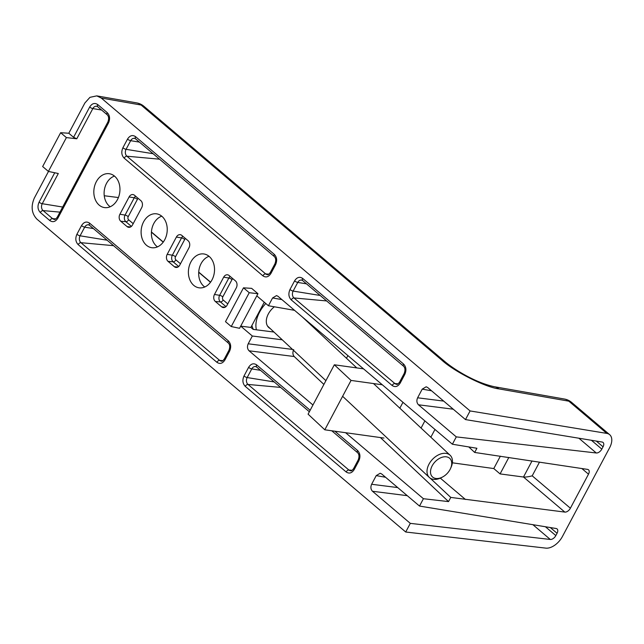 <?xml version="1.0" encoding="UTF-8"?>
<svg xmlns="http://www.w3.org/2000/svg" width="644" height="644" viewBox="0 0 644 644"><rect width="100%" height="100%" fill="white"/><g stroke="black" fill="none" stroke-linecap="round" stroke-linejoin="round"><path stroke-width="0.97" d="M212.021 279.85A17.098 12.977 -82.1 0 0 204.341 254.042A17.098 12.977 -82.1 0 0 190.898 261.931A17.098 12.977 -82.1 0 0 199.624 287.884A17.098 12.977 -82.1 0 0 212.021 279.85M209.05 256.312A16.567 12.574 -82.1 0 0 201.105 263.589A16.567 12.574 -82.1 0 0 204.776 286.991M164.735 239.729A17.098 12.977 -82.1 0 0 157.055 213.921A17.098 12.977 -82.1 0 0 143.612 221.81A17.098 12.977 -82.1 0 0 152.338 247.771A17.098 12.977 -82.1 0 0 164.735 239.729M161.765 216.191A16.567 12.574 -82.1 0 0 153.819 223.468A16.567 12.574 -82.1 0 0 157.49 246.869M117.45 199.616A17.098 12.977 -82.1 0 0 109.77 173.808A17.098 12.977 -82.1 0 0 96.326 181.697A17.098 12.977 -82.1 0 0 105.053 207.65A17.098 12.977 -82.1 0 0 117.45 199.616M114.479 176.078A16.567 12.574 -82.1 0 0 106.534 183.355A16.567 12.574 -82.1 0 0 110.205 206.756M54.724 172.761L39.091 202.16C37.296 206.289 37.722 209.751 40.355 212.536L49.813 220.562C52.856 222.591 55.553 221.769 57.896 218.115A2.552 0.725 28 0 1 57.292 217.149C55.795 219.121 54.788 219.854 54.273 219.354A5.015 3.808 97.9 0 1 52.55 218.622L43.092 210.596A5.015 3.808 97.9 0 1 42.254 203.713L58.306 173.518L48.405 171.425L66.396 137.591L76.781 138.782L73.577 137.301L68.795 133.244L84.887 102.976L89.951 97.333L96.769 95.876L101.245 98.025L470.088 410.936L606.825 433.404A15.311 8.984 -49.7 0 1 609.659 434.668A15.311 8.984 -49.7 0 1 609.626 447.725L562.421 536.508A15.311 8.984 -49.7 0 1 545.822 548.125L405.712 532.008L410.309 523.363L550.306 539.463A5.104 2.995 -49.7 0 0 555.836 535.591L557.068 533.28L550.314 527.549M557.068 533.28A5.104 2.995 -49.7 0 0 557.076 528.933A5.104 2.995 -49.7 0 0 556.126 528.507L419.51 506.063L423.414 498.714L448.538 501.604L450.768 497.418L564.828 512.093A5.104 2.995 -49.7 0 0 570.391 508.221L588.495 474.169L581.846 468.526M591.401 440.271L601.818 449.11L603.05 446.807A5.104 2.995 -49.7 0 0 603.058 442.452A5.104 2.995 -49.7 0 0 602.108 442.034L465.491 419.59L470.088 410.936M601.818 449.11A5.104 2.995 -49.7 0 1 596.288 452.982L456.29 436.882L452.386 444.231L278.023 296.312L276.534 295.596L272.573 297.963L268.435 305.747L256.795 295.87L257.946 293.712L251.643 288.359L243.488 287.828L249.236 292.706L257.946 293.712M588.495 474.169A5.104 2.995 -49.7 0 0 588.511 469.814A5.104 2.995 -49.7 0 0 587.529 469.387L474.676 452.45L476.906 448.264L452.386 444.231M275.56 264.732C277.355 260.603 276.928 257.141 274.296 254.356L135.586 136.681C132.543 134.652 129.847 135.465 127.504 139.128L122.899 147.774C121.112 151.904 121.531 155.365 124.171 158.15L262.881 275.825C265.924 277.854 268.612 277.041 270.963 273.378L275.56 264.732A2.552 0.725 28 0 1 274.956 263.766C276.147 260.53 275.922 258.115 274.288 256.529A2.552 1.497 -49.7 0 1 274.296 254.356M404.81 374.389C406.606 370.26 406.187 366.798 403.547 364.013L302.664 278.425C299.621 276.397 296.932 277.218 294.582 280.873L289.985 289.518C288.19 293.648 288.617 297.109 291.249 299.895L392.132 385.482C395.175 387.511 397.871 386.69 400.214 383.035L404.81 374.389A2.552 0.725 28 0 1 404.207 373.415C405.398 370.179 405.181 367.772 403.538 366.186A2.552 1.497 -49.7 0 1 403.547 364.013M310.15 410.26L256.682 364.907C253.639 362.878 250.951 363.691 248.6 367.354L244.004 375.999C242.208 380.129 242.635 383.591 245.267 386.376L346.15 471.955C349.193 473.984 351.89 473.171 354.232 469.516L358.829 460.863C360.624 456.733 360.205 453.279 357.565 450.486L334.84 431.206M76.918 234.255C75.131 238.385 75.549 241.846 78.19 244.631L216.899 362.306C219.942 364.335 222.631 363.522 224.981 359.859L229.578 351.213C231.373 347.084 230.946 343.622 228.314 340.837L89.605 223.162C86.562 221.133 83.865 221.947 81.522 225.601L76.918 234.255A2.552 0.725 -152 0 0 80.081 235.809L84.686 227.163A2.552 0.725 -152 0 1 81.522 225.601M120.758 221.246L127.061 226.591A5.104 3.872 -82.1 0 0 128.808 227.34A5.104 3.872 -82.1 0 0 132.511 224.941L141.704 207.65A5.104 3.872 -82.1 0 0 140.851 200.646L134.548 195.301A5.104 3.872 -82.1 0 0 133.107 194.593A5.104 3.872 -82.1 0 0 129.098 196.951L119.905 214.243A5.104 3.872 -82.1 0 0 120.758 221.246L125.87 221.713L131.392 226.398M168.044 261.359L174.347 266.713A5.104 3.872 -82.1 0 0 176.102 267.461A5.104 3.872 -82.1 0 0 179.797 265.062L188.998 247.763A5.104 3.872 -82.1 0 0 188.145 240.767L181.833 235.414A5.104 3.872 -82.1 0 0 180.4 234.714A5.104 3.872 -82.1 0 0 176.384 237.064L167.19 254.364A5.104 3.872 -82.1 0 0 168.044 261.359L173.156 261.826L178.678 266.511M215.329 301.481L221.633 306.826A5.104 3.872 -82.1 0 0 223.388 307.574A5.104 3.872 -82.1 0 0 227.091 305.176L236.284 287.884A5.104 3.872 -82.1 0 0 235.43 280.881L229.127 275.535A5.104 3.872 -82.1 0 0 227.686 274.827A5.104 3.872 -82.1 0 0 223.669 277.186L214.476 294.477A5.104 3.872 -82.1 0 0 215.329 301.481L220.449 301.947L225.964 306.625M57.896 218.115L108.474 122.988C110.269 118.858 109.85 115.397 107.21 112.611L97.751 104.586C94.708 102.557 92.02 103.37 89.669 107.033L73.577 137.301M405.712 532.008L36.869 219.097C31.604 213.43 30.751 206.434 34.309 198.102L48.485 171.441M419.51 506.063L381.675 473.968L380.185 473.251L376.225 475.618L371.628 484.272C370.437 487.049 370.727 489.376 372.482 491.267L410.309 523.363M323.884 384.428L294.203 356.526L249.051 350.795L312.952 405.004M345.611 432.712L423.414 498.714M249.051 350.795C247.296 348.903 247.014 346.577 248.198 343.799L292.513 349.418M249.236 292.706L231.244 326.54L239.552 328.303L240.703 326.138L252.335 336.015L248.198 343.799M465.491 419.59L427.656 387.495L426.167 386.778L422.206 389.145L417.61 397.791C416.418 400.568 416.708 402.903 418.463 404.786L456.29 436.882M448.538 501.604L380.411 437.558M468.776 446.928L474.676 452.45M452.37 462.811L493.779 468.558L500.082 473.912L523.483 477.019C525.826 477.188 528.732 476.785 532.202 475.827L570.391 508.221M450.768 497.418L430.079 478.057M268.435 305.747L294.55 310.336M282.241 339.807L252.335 336.015M256.795 295.87L240.703 326.138L250.862 327.426L253.189 329.406L273.933 332.038M231.244 326.54L225.497 321.662L243.488 287.828M430.844 437.212L434.966 429.459M493.779 468.558L500.372 456.161M293.704 349.571C292.497 352.349 292.658 354.667 294.203 356.526M346.464 358.249L347.889 355.585M421.071 428.059L424.879 420.894M500.082 473.912L508.832 457.449M250.862 327.426L264.273 302.213M48.405 171.425L42.649 166.546L60.641 132.704L68.795 133.244M60.641 132.704L66.396 137.591M363.522 368.851L334.333 364.786L308.082 414.164L324.801 429.806L383.961 438.057M399.835 408.199L402.967 402.315M334.333 364.786L351.052 380.427L324.801 429.806M351.052 380.427L382.311 384.782M251.917 325.453A27.885 18.483 133.1 0 0 253.438 329.438M265.795 303.509A27.885 18.483 133.1 0 0 259.564 312.163A27.885 18.483 133.1 0 0 256.393 329.809M270.206 328.545A15.464 10.248 -46.9 0 1 268.685 327.466A15.464 10.248 -46.9 0 1 268.331 313.95A15.464 10.248 -46.9 0 1 274.368 306.786M442.517 477.035L441.414 477.615A15.206 10.079 -46.9 0 1 429.339 477.462A15.206 10.079 -46.9 0 1 429.001 464.163A15.206 10.079 -46.9 0 1 450.124 455.252A15.206 10.079 -46.9 0 1 451.082 467.278L450.575 468.421A12.671 8.396 -46.9 0 1 450.067 469.476A12.671 8.396 -46.9 0 1 442.517 477.035A12.671 8.396 -46.9 0 1 432.172 476.616A12.671 8.396 -46.9 0 1 432.172 465.821A12.671 8.396 -46.9 0 1 446.381 456.838A12.671 8.396 -46.9 0 1 450.575 468.421M606.825 433.404L568.829 401.172L498.875 388.879C485.399 387.302 454.487 371.725 441.752 360.093L141.092 105.028L101.245 98.025M609.659 434.668L571.671 402.436A15.311 8.984 130.3 0 0 568.829 401.172A15.311 11.536 -80 0 0 564.41 399.03L494.455 386.738C484.996 384.701 474.709 380.548 463.591 374.269C456.016 369.97 449.681 365.663 444.585 361.356L143.934 106.292A15.311 8.984 130.3 0 0 141.092 105.028A15.311 11.536 -80 0 0 136.673 102.887L96.769 95.876M441.752 360.093A15.311 8.984 -49.7 0 1 444.585 361.356M498.875 388.879A15.311 11.536 -80 0 0 494.455 386.738M532.894 524.691L550.306 539.463M372.482 491.267L407.266 495.679M578.876 438.21L596.288 452.982M418.463 404.786L453.247 409.206M539.503 462.102L532.202 475.827M465.443 499.462L440.319 478.146M532.024 460.967L523.483 477.019L564.828 512.093M135.586 136.681A2.552 1.497 130.3 0 0 135.578 138.854L274.288 256.529M274.956 263.766L270.351 272.412A2.552 0.725 28 0 0 270.963 273.378M270.351 272.412C268.854 274.384 267.848 275.125 267.341 274.626A5.015 3.808 97.9 0 1 265.618 273.885A2.552 1.497 130.3 0 0 262.881 275.825M268.83 274.183L265.618 273.885L126.908 156.21A2.552 1.497 130.3 0 0 124.171 158.15M159.551 159.189L126.908 156.21A5.015 3.808 97.9 0 1 126.063 149.328A2.552 0.725 -152 0 1 122.899 147.774M153.095 153.715L126.063 149.328L130.668 140.682A2.552 0.725 -152 0 1 127.504 139.128M139.41 142.099L130.668 140.682A5.015 3.808 97.9 0 1 134.612 138.371L135.578 138.854M302.664 278.425A2.552 1.497 130.3 0 0 302.664 280.599L403.538 366.186M404.207 373.415L399.61 382.069A2.552 0.725 28 0 0 400.214 383.035M399.61 382.069C398.105 384.041 397.098 384.774 396.591 384.275A5.015 3.808 97.9 0 1 394.869 383.542A2.552 1.497 130.3 0 0 392.132 385.482M398.081 383.832L394.869 383.542L293.986 297.955A2.552 1.497 130.3 0 0 291.249 299.895M326.629 300.933L293.986 297.955A5.015 3.808 97.9 0 1 293.149 291.08A2.552 0.725 -152 0 1 289.985 289.518M320.181 295.467L293.149 291.08L297.745 282.426A2.552 0.725 -152 0 1 294.582 280.873M306.488 283.851L297.745 282.426A5.015 3.808 97.9 0 1 301.69 280.116L302.664 280.599M346.15 471.955A2.552 1.497 -49.7 0 1 348.887 470.023L248.004 384.436A2.552 1.497 130.3 0 0 245.267 386.376M280.647 387.414L248.004 384.436A5.015 3.808 97.9 0 1 247.167 377.553A2.552 0.725 -152 0 1 244.004 375.999M274.199 381.94L247.167 377.553L251.764 368.907A2.552 0.725 -152 0 1 248.6 367.354M309.353 411.766L256.682 367.08A2.552 1.497 -49.7 0 1 256.682 364.907M260.506 370.324L251.764 368.907A5.015 3.808 97.9 0 1 255.708 366.589L256.682 367.08M331.765 430.78L357.557 452.668A2.552 1.497 -49.7 0 1 357.565 450.486M357.557 452.668C359.199 454.253 359.416 456.66 358.225 459.897A2.552 0.725 28 0 0 358.829 460.863M358.225 459.897L353.628 468.542A2.552 0.725 28 0 0 354.232 469.516M353.628 468.542C352.123 470.523 351.117 471.255 350.61 470.756A5.015 3.808 97.9 0 1 348.887 470.023L352.099 470.313M216.899 362.306A2.552 1.497 -49.7 0 1 219.636 360.366L80.927 242.691A2.552 1.497 130.3 0 0 78.19 244.631M113.569 245.67L80.927 242.691A5.015 3.808 97.9 0 1 80.081 235.809L107.113 240.196M228.314 340.837A2.552 1.497 -49.7 0 0 228.306 343.011L89.597 225.336A2.552 1.497 -49.7 0 1 89.605 223.162M93.428 228.58L84.686 227.163A5.015 3.808 97.9 0 1 88.63 224.845L89.597 225.336M228.306 343.011C229.94 344.596 230.166 347.011 228.974 350.247A2.552 0.725 28 0 0 229.578 351.213M228.974 350.247L224.37 358.893A2.552 0.725 28 0 0 224.981 359.859M224.37 358.893C222.872 360.865 221.866 361.606 221.359 361.107A5.015 3.808 97.9 0 1 219.636 360.366L222.848 360.664M127.061 226.591L130.66 226.921M119.905 214.243L125.065 215.08A4.838 3.671 -82.1 0 0 125.87 221.713A2.552 1.497 130.3 0 0 128.607 219.773L133.195 223.661M129.098 196.951L134.258 197.788L125.065 215.08A2.552 0.725 -152 0 1 128.228 216.642A2.286 1.731 -82.1 0 0 128.607 219.773M135.594 196.187A4.838 3.671 -82.1 0 0 134.258 197.788A2.552 0.725 -152 0 1 137.422 199.342L128.228 216.642M174.347 266.713L177.945 267.035M167.19 254.364L172.351 255.201A4.838 3.671 -82.1 0 0 173.156 261.826A2.552 1.497 130.3 0 0 175.893 259.886L180.481 263.774M176.384 237.064L181.544 237.902L172.351 255.201A2.552 0.725 -152 0 1 175.514 256.755A2.286 1.731 -82.1 0 0 175.893 259.886M182.88 236.308A4.838 3.671 -82.1 0 0 181.544 237.902A2.552 0.725 -152 0 1 184.707 239.463L175.514 256.755M221.633 306.826L225.231 307.156M214.476 294.477L219.636 295.314A4.838 3.671 -82.1 0 0 220.449 301.947A2.552 1.497 130.3 0 0 223.186 300.007L227.767 303.896M223.669 277.186L228.837 278.023L219.636 295.314A2.552 0.725 -152 0 1 222.8 296.876A2.286 1.731 -82.1 0 0 223.186 300.007M230.174 276.421A4.838 3.671 -82.1 0 0 228.837 278.023A2.552 0.725 -152 0 1 232.001 279.577L222.8 296.876M76.781 138.782L92.833 108.586A2.552 0.725 -152 0 1 89.669 107.033M101.575 110.011L92.833 108.586A5.015 3.808 97.9 0 1 96.777 106.276L97.751 106.759A2.552 1.497 -49.7 0 1 97.751 104.586M97.751 106.759L107.21 114.785A2.552 1.497 -49.7 0 1 107.21 112.611M107.21 114.785C108.844 116.371 109.061 118.786 107.87 122.022A2.552 0.725 28 0 0 108.474 122.988M55.77 218.912L52.55 218.622A2.552 1.497 130.3 0 0 49.813 220.562M59.956 212.134L43.092 210.596A2.552 1.497 130.3 0 0 40.355 212.536M62.669 207.03L42.254 203.713A2.552 0.725 -152 0 1 39.091 202.16M397.718 487.58L371.628 484.272M376.225 475.618L385.547 477.26M281.895 299.597L272.573 297.963M422.206 389.145L431.528 390.779M443.7 401.099L417.61 397.791M545.42 526.752L555.836 535.591M603.05 446.807L596.296 441.076M138.267 198.457A2.286 1.731 -82.1 0 0 137.422 199.342M185.553 238.57A2.286 1.731 -82.1 0 0 184.707 239.463M232.838 278.691A2.286 1.731 -82.1 0 0 232.001 279.577M151.421 232.17L163.198 242.16M198.706 272.283L210.483 282.273M104.239 195.744L118.399 197.547M571.671 402.436A15.311 15.311 0 0 0 564.41 399.03M57.292 217.149L107.87 122.022M143.934 106.292A15.311 15.311 0 0 0 136.673 102.887M210.572 282.161L198.722 272.106M163.286 242.039L151.437 231.985M429.339 477.462L342.616 396.302M325.896 380.652L267.51 326.017M450.124 455.252L373.512 383.558M356.792 367.909L302.149 316.784"/></g></svg>
